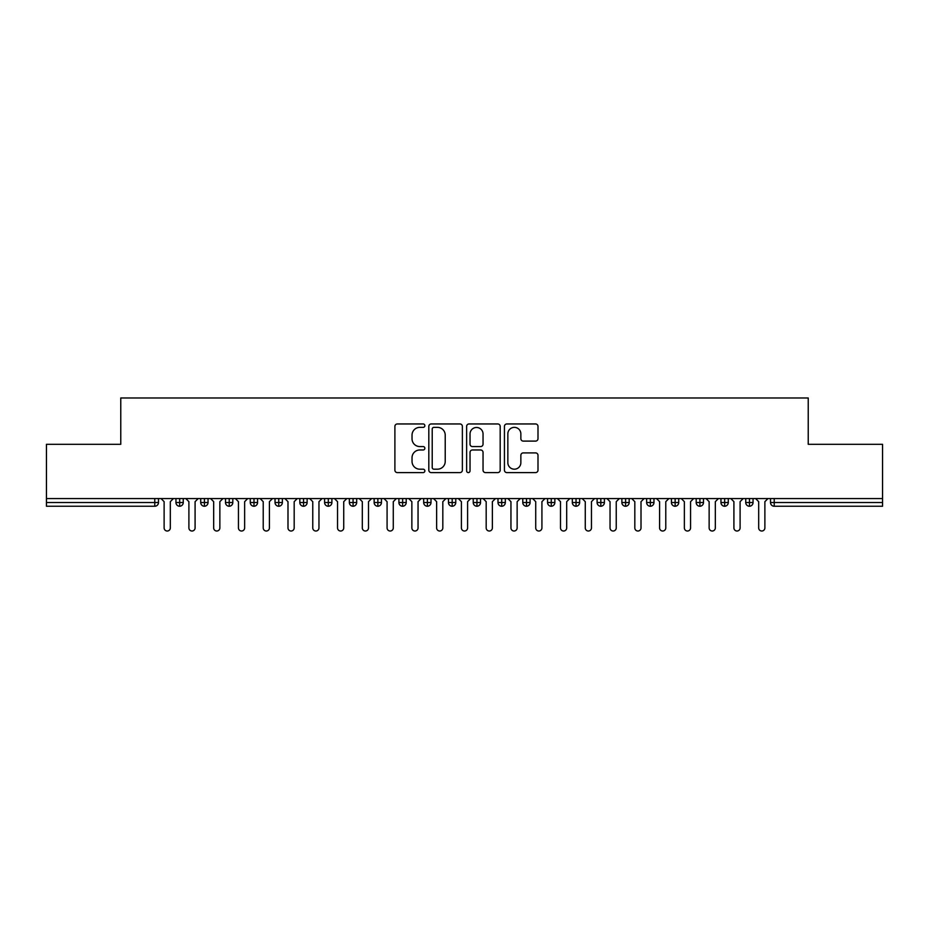 <?xml version="1.0" encoding="UTF-8"?>
<svg xmlns="http://www.w3.org/2000/svg" width="929" height="929" viewBox="0 0 929 929"><rect width="100%" height="100%" fill="white"/><g stroke="black" fill="none" stroke-linecap="round" stroke-linejoin="round"><path stroke-width="1.39" d="M424.867 425.656A1.707 1.707 0 0 0 423.159 423.961L397.322 423.961A2.427 2.427 0 0 0 394.895 426.388L394.895 470.155A2.427 2.427 0 0 0 397.322 472.594L423.159 472.594A1.707 1.707 0 0 0 424.867 470.887A1.707 1.707 0 0 0 423.159 469.191L419.815 469.191A7.78 7.78 0 0 1 412.035 461.399L412.035 457.753A7.78 7.78 0 0 1 419.815 449.973L423.159 449.973A1.707 1.707 0 0 0 424.867 448.277A1.707 1.707 0 0 0 423.159 446.57L419.815 446.57A7.78 7.78 0 0 1 412.035 438.79L412.035 435.144A7.78 7.78 0 0 1 419.815 427.363L423.159 427.363A1.707 1.707 0 0 0 424.867 425.656M535.568 441.101A2.427 2.427 0 0 0 537.996 438.674L537.996 426.388A2.427 2.427 0 0 0 535.568 423.961L506.874 423.961A2.427 2.427 0 0 0 504.435 426.388L504.435 470.155A2.427 2.427 0 0 0 506.874 472.594L535.568 472.594A2.427 2.427 0 0 0 537.996 470.155L537.996 455.326A2.427 2.427 0 0 0 535.568 452.899L523.282 452.899A2.427 2.427 0 0 0 520.855 455.326L520.855 462.677A6.503 6.503 0 0 1 514.352 469.191A6.503 6.503 0 0 1 507.849 462.677L507.849 433.866A6.503 6.503 0 0 1 514.352 427.363A6.503 6.503 0 0 1 520.855 433.866L520.855 438.674A2.427 2.427 0 0 0 523.282 441.101L535.568 441.101M46.45 498.559L882.55 498.559L882.55 444.306L808.23 444.306L808.23 397.984L120.77 397.984L120.77 444.306L46.45 444.306L46.45 502.531L154.771 502.531L154.771 498.559M462.375 426.388A2.427 2.427 0 0 0 459.936 423.961L431.242 423.961A2.427 2.427 0 0 0 428.815 426.388L428.815 470.155A2.427 2.427 0 0 0 431.242 472.594L459.936 472.594A2.427 2.427 0 0 0 462.375 470.155L462.375 426.388M469.064 423.961L497.758 423.961A2.427 2.427 0 0 1 500.185 426.388L500.185 470.155A2.427 2.427 0 0 1 497.758 472.594L485.472 472.594A2.427 2.427 0 0 1 483.045 470.155L483.045 452.411A2.427 2.427 0 0 0 480.607 449.973L472.466 449.973A2.427 2.427 0 0 0 470.028 452.411L470.028 470.887A1.707 1.707 0 0 1 468.332 472.594A1.707 1.707 0 0 1 466.625 470.887L466.625 426.388A2.427 2.427 0 0 1 469.064 423.961M158.487 498.559L158.487 502.531A3.716 3.716 0 0 1 154.771 506.247L46.45 506.247L46.45 502.531M882.55 498.559L882.55 506.247L774.229 506.247A3.716 3.716 0 0 1 770.513 502.531L770.513 498.559L770.513 502.531A3.716 3.716 0 0 0 774.229 506.247L774.229 502.531L882.55 502.531M179.669 498.559L179.669 502.531L175.953 502.531L175.953 498.559L175.953 502.531A3.716 3.716 0 0 0 179.669 506.247A3.716 3.716 0 0 0 183.257 502.531L183.257 498.559L183.257 502.531A3.716 3.716 0 0 1 179.669 506.247A3.716 3.716 0 0 1 175.953 502.531A3.716 3.716 0 0 0 179.669 506.247L179.669 502.531L183.257 502.531M154.771 506.247A3.716 3.716 0 0 0 158.487 502.531A3.716 3.716 0 0 1 154.771 506.247L154.771 502.531L158.487 502.531M204.438 498.559L204.438 502.531L200.722 502.531L200.722 498.559L200.722 502.531A3.716 3.716 0 0 0 204.438 506.247A3.716 3.716 0 0 0 208.038 502.531L208.038 498.559L208.038 502.531A3.716 3.716 0 0 1 204.438 506.247A3.716 3.716 0 0 1 200.722 502.531A3.716 3.716 0 0 0 204.438 506.247L204.438 502.531L208.038 502.531M229.219 498.559L229.219 502.531L225.503 502.531L225.503 498.559L225.503 502.531A3.716 3.716 0 0 0 229.219 506.247A3.716 3.716 0 0 0 232.807 502.531L232.807 498.559L232.807 502.531A3.716 3.716 0 0 1 229.219 506.247A3.716 3.716 0 0 1 225.503 502.531A3.716 3.716 0 0 0 229.219 506.247L229.219 502.531L232.807 502.531M253.989 498.559L253.989 506.247A3.716 3.716 0 0 1 250.273 502.531L250.273 498.559L250.273 502.531A3.716 3.716 0 0 0 253.989 506.247A3.716 3.716 0 0 0 257.577 502.531L257.577 498.559M278.758 498.559L278.758 506.247A3.716 3.716 0 0 1 275.042 502.531A3.716 3.716 0 0 0 278.758 506.247A3.716 3.716 0 0 1 275.042 502.531L275.042 498.559M282.358 498.559L282.358 502.531A3.716 3.716 0 0 1 278.758 506.247A3.716 3.716 0 0 0 282.358 502.531L275.042 502.531M303.539 498.559L303.539 502.531L299.823 502.531L299.823 498.559L299.823 502.531A3.716 3.716 0 0 0 303.539 506.247A3.716 3.716 0 0 0 307.127 502.531L307.127 498.559L307.127 502.531A3.716 3.716 0 0 1 303.539 506.247A3.716 3.716 0 0 1 299.823 502.531A3.716 3.716 0 0 0 303.539 506.247L303.539 502.531L307.127 502.531M328.309 506.247A3.716 3.716 0 0 1 324.593 502.531L324.593 498.559L324.593 502.531A3.716 3.716 0 0 0 328.309 506.247A3.716 3.716 0 0 0 331.897 502.531L331.897 498.559L331.897 502.531A3.716 3.716 0 0 1 328.309 506.247L328.309 502.531L331.897 502.531M353.078 498.559L353.078 502.531L349.362 502.531L349.362 498.559L349.362 502.531A3.716 3.716 0 0 0 353.078 506.247A3.716 3.716 0 0 0 356.678 502.531L356.678 498.559L356.678 502.531A3.716 3.716 0 0 1 353.078 506.247A3.716 3.716 0 0 1 349.362 502.531A3.716 3.716 0 0 0 353.078 506.247L353.078 502.531L356.678 502.531M377.859 498.559L377.859 506.247A3.716 3.716 0 0 1 374.143 502.531L374.143 498.559L374.143 502.531A3.716 3.716 0 0 0 377.859 506.247A3.716 3.716 0 0 0 381.447 502.531L381.447 498.559M402.629 498.559L402.629 506.247A3.716 3.716 0 0 1 398.913 502.531L398.913 498.559L398.913 502.531A3.716 3.716 0 0 0 402.629 506.247A3.716 3.716 0 0 0 406.217 502.531L406.217 498.559M427.398 498.559L427.398 506.247A3.716 3.716 0 0 1 423.682 502.531L423.682 498.559L423.682 502.531A3.716 3.716 0 0 0 427.398 506.247A3.716 3.716 0 0 0 430.998 502.531L430.998 498.559M452.179 498.559L452.179 502.531L448.463 502.531L448.463 498.559L448.463 502.531A3.716 3.716 0 0 0 452.179 506.247A3.716 3.716 0 0 0 455.767 502.531L455.767 498.559L455.767 502.531A3.716 3.716 0 0 1 452.179 506.247A3.716 3.716 0 0 1 448.463 502.531A3.716 3.716 0 0 0 452.179 506.247L452.179 502.531L455.767 502.531M476.949 498.559L476.949 502.531L473.233 502.531L473.233 498.559L473.233 502.531A3.716 3.716 0 0 0 476.949 506.247A3.716 3.716 0 0 0 480.537 502.531L480.537 498.559L480.537 502.531A3.716 3.716 0 0 1 476.949 506.247A3.716 3.716 0 0 1 473.233 502.531A3.716 3.716 0 0 0 476.949 506.247L476.949 502.531L480.537 502.531M501.718 498.559L501.718 502.531L498.002 502.531L498.002 498.559L498.002 502.531A3.716 3.716 0 0 0 501.718 506.247A3.716 3.716 0 0 0 505.318 502.531L505.318 498.559L505.318 502.531A3.716 3.716 0 0 1 501.718 506.247A3.716 3.716 0 0 1 498.002 502.531A3.716 3.716 0 0 0 501.718 506.247L501.718 502.531L505.318 502.531M526.499 498.559L526.499 506.247A3.716 3.716 0 0 1 522.783 502.531L522.783 498.559L522.783 502.531A3.716 3.716 0 0 0 526.499 506.247A3.716 3.716 0 0 0 530.087 502.531L530.087 498.559M551.269 498.559L551.269 506.247A3.716 3.716 0 0 1 547.553 502.531L547.553 498.559L547.553 502.531A3.716 3.716 0 0 0 551.269 506.247A3.716 3.716 0 0 0 554.857 502.531L554.857 498.559M576.038 498.559L576.038 502.531L572.322 502.531L572.322 498.559L572.322 502.531A3.716 3.716 0 0 0 576.038 506.247A3.716 3.716 0 0 0 579.638 502.531L579.638 498.559L579.638 502.531A3.716 3.716 0 0 1 576.038 506.247A3.716 3.716 0 0 1 572.322 502.531A3.716 3.716 0 0 0 576.038 506.247L576.038 502.531L579.638 502.531M600.819 498.559L600.819 506.247A3.716 3.716 0 0 1 597.103 502.531L597.103 498.559L597.103 502.531A3.716 3.716 0 0 0 600.819 506.247A3.716 3.716 0 0 0 604.407 502.531L604.407 498.559M625.589 498.559L625.589 506.247A3.716 3.716 0 0 1 621.873 502.531L621.873 498.559L621.873 502.531A3.716 3.716 0 0 0 625.589 506.247A3.716 3.716 0 0 0 629.177 502.531L629.177 498.559M650.358 498.559L650.358 506.247A3.716 3.716 0 0 1 646.642 502.531L646.642 498.559L646.642 502.531A3.716 3.716 0 0 0 650.358 506.247A3.716 3.716 0 0 0 653.958 502.531L653.958 498.559M675.139 498.559L675.139 506.247A3.716 3.716 0 0 1 671.423 502.531L671.423 498.559M678.727 498.559L678.727 502.531A3.716 3.716 0 0 1 675.139 506.247A3.716 3.716 0 0 0 678.727 502.531L671.423 502.531A3.716 3.716 0 0 0 675.139 506.247M699.909 498.559L699.909 506.247A3.716 3.716 0 0 1 696.193 502.531L696.193 498.559L696.193 502.531A3.716 3.716 0 0 0 699.909 506.247A3.716 3.716 0 0 0 703.497 502.531L703.497 498.559M724.678 498.559L724.678 506.247A3.716 3.716 0 0 1 720.962 502.531L720.962 498.559L720.962 502.531A3.716 3.716 0 0 0 724.678 506.247A3.716 3.716 0 0 0 728.278 502.531L728.278 498.559M749.459 498.559L749.459 506.247A3.716 3.716 0 0 1 745.743 502.531L745.743 498.559L745.743 502.531A3.716 3.716 0 0 0 749.459 506.247A3.716 3.716 0 0 0 753.047 502.531L753.047 498.559M328.309 498.559L328.309 502.531L324.593 502.531M433.924 427.363A1.707 1.707 0 0 0 432.217 429.059L432.217 467.484A1.707 1.707 0 0 0 433.924 469.191L437.443 469.191A7.78 7.78 0 0 0 445.223 461.399L445.223 435.144A7.78 7.78 0 0 0 437.443 427.363L433.924 427.363M483.045 433.982A6.503 6.503 0 0 0 476.542 427.479A6.503 6.503 0 0 0 470.028 433.982L470.028 444.143A2.427 2.427 0 0 0 472.466 446.57L480.607 446.57A2.427 2.427 0 0 0 483.045 444.143L483.045 433.982M164.119 527.916L164.119 501.66L164.119 527.916A3.101 3.101 0 0 0 167.22 531.016A3.101 3.101 0 0 0 170.321 527.916L170.321 501.66L170.321 527.916M173.409 498.559L170.321 501.66M164.119 501.66L161.031 498.559M188.901 527.916L188.901 501.66L188.901 527.916A3.101 3.101 0 0 0 191.989 531.016A3.101 3.101 0 0 0 195.09 527.916L195.09 501.66L195.09 527.916M213.67 527.916L213.67 501.66L213.67 527.916A3.101 3.101 0 0 0 216.771 531.016A3.101 3.101 0 0 0 219.859 527.916L219.859 501.66L219.859 527.916M238.439 527.916L238.439 501.66L238.439 527.916A3.101 3.101 0 0 0 241.54 531.016A3.101 3.101 0 0 0 244.641 527.916L244.641 501.66L244.641 527.916M263.221 527.916L263.221 501.66L263.221 527.916A3.101 3.101 0 0 0 266.309 531.016A3.101 3.101 0 0 0 269.41 527.916L269.41 501.66L269.41 527.916M198.191 498.559L195.09 501.66M188.901 501.66L185.8 498.559M222.96 498.559L219.859 501.66M213.67 501.66L210.569 498.559M247.729 498.559L244.641 501.66M238.439 501.66L235.351 498.559M272.511 498.559L269.41 501.66M263.221 501.66L260.12 498.559M287.99 527.916L287.99 501.66L287.99 527.916A3.101 3.101 0 0 0 291.091 531.016A3.101 3.101 0 0 0 294.179 527.916L294.179 501.66L294.179 527.916M297.28 498.559L294.179 501.66M287.99 501.66L284.889 498.559M312.759 527.916L312.759 501.66L312.759 527.916A3.101 3.101 0 0 0 315.86 531.016A3.101 3.101 0 0 0 318.961 527.916L318.961 501.66L318.961 527.916M337.541 527.916L337.541 501.66L337.541 527.916A3.101 3.101 0 0 0 340.629 531.016A3.101 3.101 0 0 0 343.73 527.916L343.73 501.66L343.73 527.916M362.31 527.916L362.31 501.66L362.31 527.916A3.101 3.101 0 0 0 365.411 531.016A3.101 3.101 0 0 0 368.499 527.916L368.499 501.66L368.499 527.916M322.049 498.559L318.961 501.66M312.759 501.66L309.671 498.559M346.831 498.559L343.73 501.66M337.541 501.66L334.44 498.559M371.6 498.559L368.499 501.66M362.31 501.66L359.209 498.559M387.079 527.916L387.079 501.66L387.079 527.916A3.101 3.101 0 0 0 390.18 531.016A3.101 3.101 0 0 0 393.281 527.916L393.281 501.66L393.281 527.916M396.369 498.559L393.281 501.66M387.079 501.66L383.991 498.559M411.861 527.916L411.861 501.66L411.861 527.916A3.101 3.101 0 0 0 414.949 531.016A3.101 3.101 0 0 0 418.05 527.916L418.05 501.66L418.05 527.916M421.151 498.559L418.05 501.66M411.861 501.66L408.76 498.559M436.63 527.916L436.63 501.66L436.63 527.916A3.101 3.101 0 0 0 439.731 531.016A3.101 3.101 0 0 0 442.819 527.916L442.819 501.66L442.819 527.916M445.92 498.559L442.819 501.66M436.63 501.66L433.529 498.559M461.399 527.916L461.399 501.66L461.399 527.916A3.101 3.101 0 0 0 464.5 531.016A3.101 3.101 0 0 0 467.601 527.916L467.601 501.66L467.601 527.916M470.689 498.559L467.601 501.66M461.399 501.66L458.311 498.559M486.181 527.916L486.181 501.66L486.181 527.916A3.101 3.101 0 0 0 489.269 531.016A3.101 3.101 0 0 0 492.37 527.916L492.37 501.66L492.37 527.916M495.471 498.559L492.37 501.66M486.181 501.66L483.08 498.559M510.95 527.916L510.95 501.66L510.95 527.916A3.101 3.101 0 0 0 514.051 531.016A3.101 3.101 0 0 0 517.139 527.916L517.139 501.66L517.139 527.916M520.24 498.559L517.139 501.66M510.95 501.66L507.849 498.559M535.719 527.916L535.719 501.66L535.719 527.916A3.101 3.101 0 0 0 538.82 531.016A3.101 3.101 0 0 0 541.921 527.916L541.921 501.66L541.921 527.916M545.009 498.559L541.921 501.66M535.719 501.66L532.631 498.559M560.501 527.916L560.501 501.66L560.501 527.916A3.101 3.101 0 0 0 563.589 531.016A3.101 3.101 0 0 0 566.69 527.916L566.69 501.66L566.69 527.916M569.791 498.559L566.69 501.66M560.501 501.66L557.4 498.559M585.27 527.916L585.27 501.66L585.27 527.916A3.101 3.101 0 0 0 588.371 531.016A3.101 3.101 0 0 0 591.459 527.916L591.459 501.66L591.459 527.916M594.56 498.559L591.459 501.66M585.27 501.66L582.169 498.559M610.039 527.916L610.039 501.66L610.039 527.916A3.101 3.101 0 0 0 613.14 531.016A3.101 3.101 0 0 0 616.241 527.916L616.241 501.66L616.241 527.916M619.329 498.559L616.241 501.66M610.039 501.66L606.951 498.559M634.821 527.916L634.821 501.66L634.821 527.916A3.101 3.101 0 0 0 637.909 531.016A3.101 3.101 0 0 0 641.01 527.916L641.01 501.66L641.01 527.916M644.111 498.559L641.01 501.66M634.821 501.66L631.72 498.559M659.59 527.916L659.59 501.66L659.59 527.916A3.101 3.101 0 0 0 662.691 531.016A3.101 3.101 0 0 0 665.779 527.916L665.779 501.66L665.779 527.916M668.88 498.559L665.779 501.66M659.59 501.66L656.489 498.559M684.359 527.916L684.359 501.66L684.359 527.916A3.101 3.101 0 0 0 687.46 531.016A3.101 3.101 0 0 0 690.561 527.916L690.561 501.66L690.561 527.916M693.649 498.559L690.561 501.66M684.359 501.66L681.271 498.559M709.141 527.916L709.141 501.66L709.141 527.916A3.101 3.101 0 0 0 712.229 531.016A3.101 3.101 0 0 0 715.33 527.916L715.33 501.66L715.33 527.916M718.431 498.559L715.33 501.66M709.141 501.66L706.04 498.559M733.91 527.916L733.91 501.66L733.91 527.916A3.101 3.101 0 0 0 737.011 531.016A3.101 3.101 0 0 0 740.099 527.916L740.099 501.66L740.099 527.916M743.2 498.559L740.099 501.66M733.91 501.66L730.809 498.559M758.679 527.916L758.679 501.66L758.679 527.916A3.101 3.101 0 0 0 761.78 531.016A3.101 3.101 0 0 0 764.881 527.916L764.881 501.66L764.881 527.916M767.969 498.559L764.881 501.66M758.679 501.66L755.591 498.559M774.229 498.559L774.229 502.531L770.513 502.531A3.716 3.716 0 0 0 774.229 506.247M250.273 502.531A3.716 3.716 0 0 0 253.989 506.247A3.716 3.716 0 0 0 257.577 502.531L250.273 502.531M374.143 502.531A3.716 3.716 0 0 0 377.859 506.247A3.716 3.716 0 0 0 381.447 502.531L374.143 502.531M398.913 502.531A3.716 3.716 0 0 0 402.629 506.247A3.716 3.716 0 0 0 406.217 502.531L398.913 502.531M423.682 502.531A3.716 3.716 0 0 0 427.398 506.247A3.716 3.716 0 0 0 430.998 502.531L423.682 502.531M522.783 502.531A3.716 3.716 0 0 0 526.499 506.247A3.716 3.716 0 0 0 530.087 502.531L522.783 502.531M547.553 502.531A3.716 3.716 0 0 0 551.269 506.247A3.716 3.716 0 0 0 554.857 502.531L547.553 502.531M597.103 502.531L604.407 502.531A3.716 3.716 0 0 1 600.819 506.247M621.873 502.531A3.716 3.716 0 0 0 625.589 506.247A3.716 3.716 0 0 0 629.177 502.531L621.873 502.531M646.642 502.531A3.716 3.716 0 0 0 650.358 506.247A3.716 3.716 0 0 0 653.958 502.531L646.642 502.531M696.193 502.531L703.497 502.531A3.716 3.716 0 0 1 699.909 506.247M720.962 502.531L728.278 502.531A3.716 3.716 0 0 1 724.678 506.247M745.743 502.531A3.716 3.716 0 0 0 749.459 506.247A3.716 3.716 0 0 0 753.047 502.531L745.743 502.531"/></g></svg>
